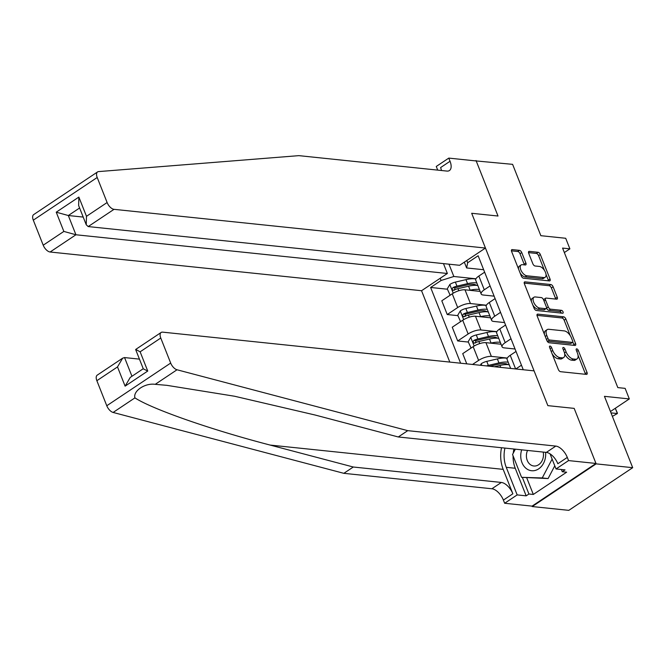 <?xml version="1.0" encoding="UTF-8"?>
<svg xmlns="http://www.w3.org/2000/svg" width="666" height="666" viewBox="0 0 666 666"><rect width="100%" height="100%" fill="white"/><g stroke="black" fill="none" stroke-linecap="round" stroke-linejoin="round"><path stroke-width="1" d="M550.024 346.079A1.657 0.841 56.3 0 0 549.683 346.154A1.657 0.841 56.3 0 0 549.592 347.427L558.324 369.472A2.364 1.207 56.3 0 0 560.581 371.695L586.421 374.392A2.364 1.207 56.3 0 0 586.913 374.284A2.364 1.207 56.3 0 0 587.029 372.469L578.304 350.424A1.657 0.841 56.3 0 0 576.723 348.867A1.657 0.841 56.3 0 0 576.381 348.934A1.657 0.841 56.3 0 0 576.29 350.208L577.422 353.063A7.576 3.854 56.3 0 1 577.039 358.891A7.576 3.854 56.3 0 1 575.457 359.224L573.309 358.999A7.576 3.854 56.3 0 1 566.083 351.881L564.951 349.026A1.657 0.841 56.3 0 0 563.378 347.469A1.657 0.841 56.3 0 0 563.028 347.544A1.657 0.841 56.3 0 0 562.945 348.817L564.077 351.673A7.576 3.854 56.3 0 1 563.686 357.5A7.576 3.854 56.3 0 1 562.112 357.833L559.956 357.609A7.576 3.854 56.3 0 1 552.73 350.491L551.606 347.635A1.657 0.841 56.3 0 0 550.024 346.079M521.744 252.572A2.364 1.207 56.3 0 0 519.48 250.349L512.237 249.592A2.364 1.207 56.3 0 0 511.738 249.7A2.364 1.207 56.3 0 0 511.621 251.515L521.312 275.999A2.364 1.207 56.3 0 0 523.568 278.221L549.408 280.919A2.364 1.207 56.3 0 0 549.9 280.811A2.364 1.207 56.3 0 0 550.024 278.996L540.326 254.512A2.364 1.207 56.3 0 0 538.07 252.281L529.32 251.373A2.364 1.207 56.3 0 0 528.821 251.473A2.364 1.207 56.3 0 0 528.704 253.296L532.85 263.778A2.364 1.207 56.3 0 0 535.106 266L539.452 266.45A6.335 3.222 56.3 0 1 544.971 271.295A6.335 3.222 56.3 0 1 545.163 277.272A6.335 3.222 56.3 0 1 543.847 277.555L526.839 275.782A6.335 3.222 56.3 0 1 521.312 270.937A6.335 3.222 56.3 0 1 521.12 264.96A6.335 3.222 56.3 0 1 522.444 264.677L525.274 264.976A2.364 1.207 56.3 0 0 525.765 264.868A2.364 1.207 56.3 0 0 525.89 263.053L521.744 252.572L520.013 253.721A2.364 1.207 56.3 0 0 517.757 251.498L511.43 250.841M596.145 463.869L574.175 408.383L547.852 405.636L534.082 370.87L162.646 332.143A7.243 3.688 56.3 0 0 161.13 332.467A7.243 3.688 56.3 0 0 160.764 338.028L170.679 363.07A7.243 3.688 56.3 0 0 177.023 369.772L407.742 430.652L555.802 446.087A12.063 6.144 -123.7 0 1 567.299 457.417L568.556 460.589L595.97 463.453L532.067 506.127L532.234 506.551L596.145 463.869L632.7 467.682L604.453 396.337L629.312 398.934L625.133 388.361L617.815 387.604L562.579 248.085L569.888 248.851L565.709 238.278L540.85 235.689L512.604 164.344L475.516 160.881M437.712 170.113L436.263 166.458L448.792 158.1L476.207 160.956L498.01 216.025L476.04 160.531M595.97 463.453L574.175 408.383L547.852 405.636L471.686 213.278L498.01 216.025L471.686 213.278L485.456 248.052L114.019 209.332L88.195 226.573L459.632 265.293L485.456 248.052M537.787 314.119A2.364 1.207 56.3 0 0 537.287 314.227A2.364 1.207 56.3 0 0 537.171 316.042L546.861 340.526A2.364 1.207 56.3 0 0 549.117 342.757L574.958 345.446A2.364 1.207 56.3 0 0 575.449 345.338A2.364 1.207 56.3 0 0 575.574 343.523L565.875 319.039A2.364 1.207 56.3 0 0 563.619 316.816L537.787 314.119L537.004 314.643M534.09 308.266L524.392 283.783A2.364 1.207 56.3 0 1 524.517 281.959A2.364 1.207 56.3 0 1 525.008 281.86L550.849 284.548A2.364 1.207 56.3 0 1 553.105 286.771L557.251 297.252A2.364 1.207 56.3 0 1 557.134 299.076A2.364 1.207 56.3 0 1 556.634 299.176L546.162 298.085A2.364 1.207 56.3 0 0 545.662 298.193A2.364 1.207 56.3 0 0 545.546 300.008L548.301 306.959A2.364 1.207 56.3 0 0 550.557 309.182L561.463 310.323A1.657 0.841 56.3 0 1 562.912 311.588A1.657 0.841 56.3 0 1 562.961 313.153A1.657 0.841 56.3 0 1 562.612 313.228L536.346 310.489A2.364 1.207 56.3 0 1 534.09 308.266M632.7 467.682L568.797 510.356L532.234 506.551M443.464 263.611L447.369 273.485L421.553 290.726L449.8 362.079M460.622 363.211L430.636 287.471L441.083 280.494L440.201 278.271M466.799 260.506L467.682 262.729L478.13 255.752L523.26 369.738M564.343 252.547L569.888 248.851M610.464 411.521L629.312 398.934M448.967 264.186L453.837 276.49L475.949 278.788M457.875 315.642L447.236 314.535L441.799 300.791L452.247 293.814A9.649 3.23 -21.6 0 1 465.001 289.81L480.144 291.392M447.236 314.535L457.684 307.55A9.649 3.23 -21.6 0 1 470.446 303.546L486.413 305.211M468.331 342.066L457.7 340.959L452.256 327.214L462.712 320.238A9.649 3.23 -21.6 0 1 475.466 316.233L490.609 317.815M457.7 340.959L468.148 333.974A9.649 3.23 -21.6 0 1 480.91 329.97L496.869 331.635M466.766 363.852L462.72 353.638L473.168 346.661A9.649 3.23 -21.6 0 1 485.93 342.657L501.065 344.23M472.544 364.452L478.613 360.398A9.649 3.23 -21.6 0 1 491.366 356.393L507.334 358.058M515.051 349.001L504.145 347.86A9.649 3.23 -21.6 0 1 502.081 346.803A9.649 3.23 -21.6 0 1 505.211 342.64L510.997 338.769M504.587 322.577L493.689 321.437A9.649 3.23 -21.6 0 1 491.625 320.379A9.649 3.23 -21.6 0 1 494.746 316.217L500.541 312.346M494.13 296.154L483.225 295.013A9.649 3.23 -21.6 0 1 481.16 293.956A9.649 3.23 -21.6 0 1 484.282 289.793L490.076 285.922M483.666 269.73L466.625 267.948L464.327 262.163M447.41 289.219L430.636 287.471M515.817 368.964L521.461 365.193M510.647 368.423L507.109 359.482A9.649 3.23 -21.6 0 1 510.231 355.319L516.025 351.457M502.081 346.803L496.645 333.058A9.649 3.23 -21.6 0 1 499.766 328.896L505.561 325.033M491.625 320.379L486.18 306.635A9.649 3.23 -21.6 0 1 489.31 302.472L495.096 298.609M481.16 293.956L475.724 280.211A9.649 3.23 -21.6 0 1 478.846 276.049L484.64 272.186M467.682 262.729L466.625 267.948M453.837 276.49L441.083 280.494M552.164 353.904A7.576 3.854 56.3 0 0 558.233 358.766L559.956 357.609M563.686 357.5L561.962 358.649A7.576 3.854 56.3 0 1 560.381 358.991L558.233 358.766M564.676 353.771A7.576 3.854 56.3 0 0 571.578 360.156L573.309 358.999M577.039 358.891L575.316 360.04A7.576 3.854 56.3 0 1 573.734 360.381L571.578 360.156M585.497 374.292A2.364 1.207 56.3 0 0 585.306 373.618L578.038 355.269M570.312 335.756L564.152 320.188A2.364 1.207 56.3 0 0 561.896 317.965L536.979 315.368M574.034 345.354A2.364 1.207 56.3 0 0 573.842 344.672L572.785 341.991M547.968 338.453A1.657 0.841 56.3 0 0 549.55 340.01L572.227 342.374A1.657 0.841 56.3 0 0 572.577 342.307A1.657 0.841 56.3 0 0 572.66 341.034L571.47 338.02A7.576 3.854 56.3 0 0 564.244 330.902L548.742 329.287A7.576 3.854 56.3 0 0 547.161 329.62A7.576 3.854 56.3 0 0 546.778 335.448L547.968 338.453L546.445 339.477M546.903 340.626A1.657 0.841 56.3 0 0 547.818 341.167L549.55 340.01M571.045 343.165A1.657 0.841 56.3 0 1 570.845 343.456A1.657 0.841 56.3 0 1 570.504 343.531L547.818 341.167M547.161 329.62L545.437 330.777A7.576 3.854 56.3 0 0 544.43 334.39M524.209 283.108L549.117 285.706L550.849 284.548M555.719 299.084A2.364 1.207 56.3 0 0 555.527 298.401L551.373 287.928A2.364 1.207 56.3 0 0 549.117 285.706M545.662 298.193L543.939 299.342A2.364 1.207 56.3 0 0 543.606 299.983M546.495 307.933L546.57 308.117A2.364 1.207 56.3 0 0 548.826 310.339L559.74 311.48L561.463 310.323M561.338 313.095A1.657 0.841 56.3 0 0 559.74 311.48M535.289 296.953A6.335 3.222 56.3 0 0 533.966 297.236A6.335 3.222 56.3 0 0 534.157 303.213A6.335 3.222 56.3 0 0 539.685 308.05L545.67 308.674A2.364 1.207 56.3 0 0 546.17 308.574A2.364 1.207 56.3 0 0 546.287 306.751L543.539 299.8A2.364 1.207 56.3 0 0 541.283 297.577L535.289 296.953M533.966 297.236L532.242 298.385A6.335 3.222 56.3 0 0 531.418 301.523M532.808 305.028A6.335 3.222 56.3 0 0 537.953 309.207L539.685 308.05M546.17 308.574L544.438 309.723A2.364 1.207 56.3 0 1 543.947 309.832L537.953 309.207M524.35 264.877A2.364 1.207 56.3 0 0 524.159 264.202L520.013 253.721M521.12 264.96L519.388 266.117A6.335 3.222 56.3 0 0 518.531 268.972M520.146 273.052A6.335 3.222 56.3 0 0 525.108 276.931L526.839 275.782M545.163 277.272L543.439 278.421A6.335 3.222 56.3 0 1 542.116 278.704L525.108 276.931M544.413 270.338L538.603 255.661A2.364 1.207 56.3 0 0 536.346 253.438L528.513 252.622M548.484 280.819A2.364 1.207 56.3 0 0 548.293 280.145L546.028 274.417M612.379 416.358L617.382 413.544L615.301 408.291L617.357 413.02L617.382 413.544L611.005 412.878M501.523 447.735A31.427 24.917 -84 0 0 503.188 469.363L512.853 493.781L503.396 500.099L504.653 503.263L532.067 506.127M407.742 430.652L398.285 436.971L315.135 415.026L234.557 396.237L166.883 385.339L155.22 384.332C145.13 382.808 132.892 390.975 134.923 397.877C152.289 409.19 211.43 429.828 270.146 445.071L353.288 467.016L501.356 482.45A12.063 6.144 -123.7 0 1 512.853 493.781M139.444 359.132L124.559 357.575L131.96 376.273M353.288 467.016L343.839 473.326L491.899 488.761A12.063 6.144 -123.7 0 1 503.396 500.099M567.299 457.417L557.842 463.736A12.063 6.144 -123.7 0 0 546.345 452.405L398.285 436.971M160.764 338.028L140.126 351.815L147.744 371.045L125.116 386.155L117.499 366.924L96.861 380.702L106.776 405.752L170.679 363.07M134.923 397.877L113.12 412.445L343.839 473.326M568.556 460.589L556.035 468.956L565.026 469.888L562.262 471.736L561.38 469.513M526.748 477.863L533.316 494.455L566.649 472.194L562.262 471.736M533.316 494.455L528.929 493.997L526.165 495.845L517.174 494.905L504.653 503.263M504.936 448.085A27.148 21.52 -84 0 0 506.252 467.316L517.174 494.905M556.035 468.956L550.058 453.862M113.12 412.445A7.243 3.688 -123.7 0 1 106.776 405.752M96.861 380.702A7.243 3.688 -123.7 0 1 97.228 375.141L122.644 358.175L124.559 357.575M526.165 495.845L515.243 468.256A27.148 21.52 96 0 1 513.086 455.877M513.261 453.138A27.148 21.52 96 0 1 513.927 449.026M522.36 477.405L528.929 493.997M140.126 351.815L135.722 349.434L161.13 332.467M147.744 371.045L143.29 368.831L135.673 349.6M125.116 386.155L130.261 377.406L143.248 368.731M117.499 366.924L122.644 358.175M56.244 199.525L97.569 171.928A7.243 3.688 56.3 0 0 97.203 177.489L33.3 220.163A7.243 3.688 -123.7 0 1 33.666 214.602L56.244 199.525M97.569 171.928A7.243 3.688 56.3 0 1 98.56 171.595L298.851 155.644L446.919 171.079A12.063 6.144 56.3 0 0 449.433 170.538A12.063 6.144 56.3 0 0 450.041 161.272L448.792 158.1M421.553 290.726L50.117 252.006A7.243 3.688 -123.7 0 1 43.215 245.205L63.853 231.427L56.235 212.188L78.863 197.078L86.48 216.317L107.118 202.531L97.203 177.489M43.215 245.205L33.3 220.163M447.369 273.485L75.932 234.765L50.117 252.006M107.118 202.531A7.243 3.688 56.3 0 0 114.019 209.332M441.466 170.504A12.063 6.144 56.3 0 0 440.592 167.582L450.041 161.272M83.2 217.074L68.315 215.526L75.932 234.765L63.853 231.427M56.235 212.188L68.315 215.526L79.604 207.992M78.863 197.078L78.638 205.536L86.247 224.775L88.195 226.573M86.48 216.317L86.247 224.775M480.336 365.259L481.268 363.694A6.394 2.14 -21.6 0 1 486.754 361.372L497.36 358.907A18.457 6.185 -21.6 0 1 507.184 358.375M506.168 363.811A15.318 5.128 -21.6 0 1 505.586 364.602M494.463 366.733L499.95 365.459A18.457 6.185 -21.6 0 1 509.207 364.793M508.2 362.254A18.457 6.185 158.4 0 0 498.951 362.92L488.345 365.393A6.394 2.14 158.4 0 0 486.563 365.909M489.71 366.242L498.118 364.285A15.318 5.128 -21.6 0 1 507.8 364.61M495.762 343.681A15.318 5.128 -21.6 0 1 498.31 343.947L498.301 343.947M490.659 343.148L491.083 343.048A18.457 6.185 -21.6 0 1 500.333 342.382M471.062 348.068L468.181 341.691L470.804 337.271A6.394 2.14 -21.6 0 1 476.29 334.948L486.896 332.484A18.457 6.185 -21.6 0 1 496.719 331.951M495.704 337.387A15.318 5.128 -21.6 0 1 495.121 338.186M470.695 348.027L471.153 348.01M497.743 335.83A18.457 6.185 158.4 0 0 488.486 336.497L477.88 338.969A6.394 2.14 158.4 0 0 473.867 340.434C472.635 342.149 472.968 342.99 474.875 342.973A6.394 2.14 -21.6 0 1 478.887 341.508L489.493 339.036A18.457 6.185 -21.6 0 1 498.742 338.37M475.374 343.023L475.974 340.659A3.255 1.091 -21.6 0 1 477.047 340.326L487.654 337.862A15.318 5.128 -21.6 0 1 497.344 338.186M474.1 343.132L474.875 342.973M485.298 317.257A15.318 5.128 -21.6 0 1 487.845 317.524L487.837 317.524M480.203 316.725L480.619 316.625A18.457 6.185 -21.6 0 1 489.876 315.959M460.597 321.645L457.725 315.268L460.339 310.847A6.394 2.14 -21.6 0 1 465.834 308.525L476.431 306.06A18.457 6.185 -21.6 0 1 486.255 305.528M485.239 310.972A15.318 5.128 -21.6 0 1 484.657 311.763M460.231 321.603L460.689 321.586M487.279 309.407A18.457 6.185 158.4 0 0 478.022 310.073L467.424 312.545A6.394 2.14 158.4 0 0 463.403 314.011C462.171 315.726 462.504 316.566 464.41 316.55A6.394 2.14 -21.6 0 1 468.423 315.085L479.029 312.612A18.457 6.185 -21.6 0 1 488.286 311.946M464.91 316.6L465.509 314.235A3.255 1.091 -21.6 0 1 466.583 313.911L477.189 311.438A15.318 5.128 -21.6 0 1 486.879 311.763M463.636 316.708L464.41 316.55M474.841 290.834A15.318 5.128 -21.6 0 1 477.38 291.1M469.738 290.301L470.154 290.201A18.457 6.185 -21.6 0 1 479.412 289.543M450.141 295.221L447.261 288.844L449.883 284.424A6.394 2.14 -21.6 0 1 455.369 282.101L465.975 279.637A18.457 6.185 -21.6 0 1 475.799 279.104M474.783 284.548A15.318 5.128 -21.6 0 1 474.2 285.339M449.775 295.18L450.224 295.163M476.814 282.983A18.457 6.185 158.4 0 0 467.565 283.649L456.959 286.122A6.394 2.14 158.4 0 0 452.947 287.587C451.706 289.302 452.048 290.143 453.946 290.126A6.394 2.14 -21.6 0 1 457.967 288.661L468.564 286.189A18.457 6.185 -21.6 0 1 477.822 285.523M454.453 290.176L455.053 287.812A3.255 1.091 -21.6 0 1 456.127 287.487L466.733 285.015A15.318 5.128 -21.6 0 1 476.415 285.348M453.18 290.284L453.946 290.126M521.686 449.833A15.684 12.438 -84 0 0 526.207 468.489A15.684 12.438 -84 0 0 539.768 468.032A15.684 12.438 -84 0 0 545.579 452.322M527.53 450.441A10.739 8.516 -84 0 0 530.144 464.46A10.739 8.516 -84 0 0 533.832 465.992A10.739 8.516 -84 0 0 543.198 452.072M554.786 465.8L548.093 478.563L521.578 477.322L512.545 454.503L515.334 449.167M552.131 459.09L542.249 477.947L521.578 477.322M548.093 478.563L542.249 477.947M465.001 289.81L470.446 303.546M475.466 316.233L480.91 329.97M485.93 342.657L491.366 356.393M510.231 355.319L515.626 368.939M473.168 346.661L478.613 360.398M499.766 328.896L505.211 342.64M462.712 320.238L468.148 333.974M489.31 302.472L494.746 316.217M452.247 293.814L457.684 307.55M478.846 276.049L484.282 289.793M551.207 351.506L552.73 350.491M560.381 358.991L562.112 357.833M563.428 350.05L564.951 349.026M564.493 352.947L566.083 351.881M573.734 360.381L575.457 359.224M576.781 351.44L578.304 350.424M585.306 373.618L587.029 372.469M550.083 348.651L551.606 347.635M561.896 317.965L563.619 316.816M564.152 320.188L565.875 319.039M573.842 344.672L575.574 343.523M570.504 343.531L572.227 342.374M545.254 336.463L546.778 335.448M524.225 282.376L525.008 281.86M551.373 287.928L553.105 286.771M555.527 298.401L557.251 297.252M544.022 301.024L545.546 300.008M546.57 308.117L548.301 306.959M548.826 310.339L550.557 309.182M543.947 309.832L545.67 308.674M524.159 264.202L525.89 263.053M542.116 278.704L543.847 277.555M528.538 251.89L529.32 251.373M536.346 253.438L538.07 252.281M538.603 255.661L540.326 254.512M548.293 280.145L550.024 278.996M511.455 250.108L512.237 249.592M517.757 251.498L519.48 250.349M270.146 445.071L503.188 469.363M501.356 482.45L491.899 488.761M546.345 452.405L555.802 446.087M177.023 369.772L155.22 384.332M515.243 468.256L506.252 467.316M481.202 363.803L481.843 365.418M499.95 365.459L500.715 367.391M497.36 358.907L498.951 362.92M486.754 361.372L488.345 365.393M470.737 337.379L474.167 346.037M489.493 339.036L491.083 343.048M486.896 332.484L488.486 336.497M478.887 341.508L479.711 343.589M476.29 334.948L477.88 338.969M475.974 340.659L473.867 340.434M460.273 310.955L463.702 319.613M479.029 312.612L480.619 316.625M476.431 306.06L478.022 310.073M468.423 315.085L469.255 317.174M465.834 308.525L467.424 312.545M465.509 314.235L463.403 314.011M449.816 284.532L453.238 293.19M468.564 286.189L470.154 290.201M465.975 279.637L467.565 283.649M457.967 288.661L458.791 290.751M455.369 282.101L456.959 286.122M455.053 287.812L452.947 287.587M570.845 343.456L572.577 342.307"/></g></svg>
